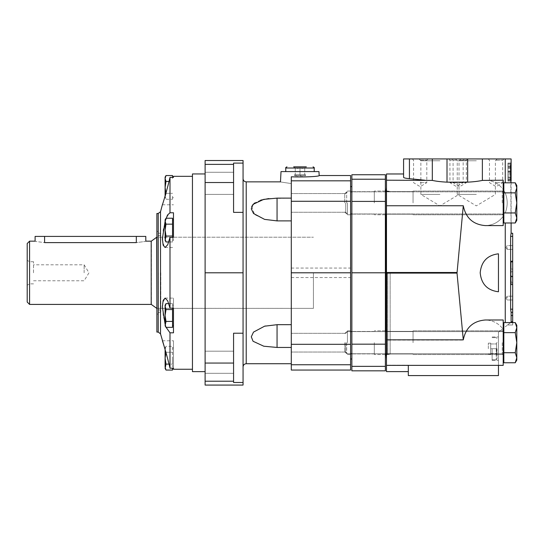 <?xml version="1.0" encoding="UTF-8"?>
<svg xmlns="http://www.w3.org/2000/svg" width="544" height="544" viewBox="0 0 544 544"><rect width="100%" height="100%" fill="white"/><g stroke="black" fill="none" stroke-linecap="round" stroke-linejoin="round"><path stroke-width="0.41" stroke-dasharray="2.72 2.04" d="M503.832 342.679L503.832 355.647L503.832 342.679M503.832 332.636L503.832 352.723L503.832 322.592L503.832 332.636L503.832 322.592L515.25 322.592L516.8 327.617L515.25 322.592L516.8 327.617L515.25 332.636L503.832 332.636L515.25 332.636L516.8 327.617L516.8 325.285L516.8 342.679L515.25 352.723L503.832 352.723L503.832 362.766L503.832 332.636L515.25 332.636L516.8 327.617L516.8 342.679L515.25 332.636L516.8 342.679L516.8 357.741L515.25 362.766L503.832 362.766L503.832 352.723L515.25 352.723L516.8 357.741L515.25 352.723L516.8 342.679L516.8 325.285L515.25 322.592M346.684 342.679L346.684 353.75L346.684 342.679M344.746 342.679L344.746 351.812L344.746 342.679M498.454 365.371L498.454 332.092L498.454 365.371L408.32 365.371L408.32 375.584L498.454 375.584L498.454 365.371L503.2 365.371L503.2 319.988L503.2 365.371L503.2 319.988L485.296 319.988C492.429 320.158 498.256 323.068 502.785 328.712C498.256 323.068 492.429 320.158 485.296 319.988C473.001 321.021 465.657 327.726 463.25 340.102L386.492 340.102L386.492 173.985L403.573 173.985L403.573 177.324L403.573 173.971L403.573 177.324C403.662 177.854 405.613 178.316 409.428 178.704L426.605 180.39L386.492 180.39L424.782 180.207M515.25 362.766L516.8 360.074L516.8 342.679L516.8 357.741L515.25 352.723L503.832 352.723M515.25 352.723L516.8 342.679M503.832 202.905L503.832 215.873L503.832 202.905M503.832 192.862L515.25 192.862L516.8 187.836L516.8 185.504L516.8 187.836L515.25 192.862L516.8 187.836L516.8 217.967L516.8 202.905L515.25 212.949L516.8 202.905L515.25 192.862L503.832 192.862L503.832 212.949L503.832 182.818L515.25 182.818L516.8 187.836L515.25 182.818L516.8 187.836L516.8 202.905L515.25 192.862L503.832 192.862L503.832 222.986L503.832 212.949L515.25 212.949L516.8 202.905L516.8 217.967L515.25 212.949L503.832 212.949L503.832 222.986L515.25 222.986L516.8 217.967L516.8 220.3L516.8 217.967L515.25 212.949L516.8 217.967L516.8 220.3M346.684 202.905L346.684 191.835L346.684 202.905M344.746 202.905L344.746 193.773L344.746 202.905M503.2 202.905L503.2 215.873L503.2 202.905M515.25 212.949L503.832 212.949M516.8 202.905L516.8 185.504M503.499 215.873L503.2 216.301C498.671 222.299 492.701 225.4 485.296 225.597C492.701 225.4 498.671 222.299 503.2 216.301L503.2 180.207L503.2 189.502L505.247 192.984C507.851 199.607 507.851 206.224 505.247 212.826C507.851 206.203 507.851 199.587 505.247 192.984L503.499 189.938M503.832 327.889L503.2 328.386M498.454 291.768L498.454 253.817L498.454 291.768C487.417 290.428 481.324 284.097 480.182 272.789C481.324 261.48 487.417 255.156 498.454 253.817L498.454 291.768M386.492 180.207L432.31 180.411C436.356 181.281 441.252 181.866 447.012 182.152L467.663 182.152C473.409 181.866 478.312 181.288 482.365 180.411L485.296 180.207C492.701 180.404 498.671 183.505 503.2 189.502L503.2 225.597L485.296 225.597C473.124 224.59 465.786 217.974 463.284 205.748L457.021 272.49L386.492 272.49M457.021 272.49L463.25 340.102M510.619 322.592L505.247 326.788L511.108 322.211L511.068 312.324L511.108 315.486L511.108 312.324L512.686 312.324L512.686 315.486L511.108 315.486L511.108 322.211L511.108 315.486M511.108 312.324L512.686 312.324L512.686 309.162L510.626 309.162L510.626 236.416L511.108 233.254L510.673 164.336L511.108 158.93L403.573 158.93M511.108 222.986L511.108 182.818M510.626 309.162L511.068 312.324L512.686 312.324M510.898 163.071L507.946 163.071L507.946 179.2L507.946 163.071L511.108 163.071L511.108 180.472L507.946 180.472L510.898 180.472M511.108 177.024L511.108 174.699L507.946 174.699L507.946 178.004L511.108 178.004L507.946 178.004L507.946 166.933L507.946 178.004L511.108 178.004L511.108 174.699L507.946 174.699L507.946 178.004L510.571 178.004M511.108 173.4L511.108 168.511L511.108 173.4L507.946 173.4L511.108 173.4M503.2 189.502L503.2 180.207L485.296 180.207C492.701 180.404 498.671 183.505 503.2 189.502L503.2 216.301M503.2 342.679L503.2 330.82L503.2 342.679M463.284 205.748L386.492 205.748M408.32 371.593L408.32 365.194L386.492 365.194L386.492 371.593L408.32 371.593L408.32 365.194L386.492 365.194M456.967 273.088L386.492 273.088M386.492 272.789L386.492 187.394L386.492 272.789M386.492 342.679L386.492 353.988L386.492 342.679M386.492 202.905L386.492 191.597L386.492 202.905M386.492 365.051L386.492 340.102M439.946 158.93L419.036 158.93L439.946 158.93M476.32 158.93L455.41 158.93L476.32 158.93M420.179 158.93L412.27 158.93L420.179 158.93M496.08 158.93L503.989 158.93L496.08 158.93M459.714 158.93L451.806 158.93L459.714 158.93M456.552 158.93L448.644 158.93L456.552 158.93M408.32 365.371L386.492 365.371M498.454 348.697L498.454 360.4L498.454 348.697M511.108 322.211L507.566 324.979L511.108 322.211M498.454 332.092L502.785 328.712L498.454 332.092M413.059 342.679L413.059 330.82L413.059 342.679M413.059 202.905L413.059 191.039L413.059 202.905M386.179 358.183L386.179 187.394M386.179 191.835L386.179 213.969M386.179 331.609L386.179 353.75M386.179 272.789L386.179 354.661L386.179 272.789M387.756 272.789L387.756 354.232L387.756 272.789M390.13 272.789L390.13 354.232L390.13 272.789M456.552 160.215L449.929 160.215L456.552 160.215M456.552 182.648L449.929 182.648L456.552 182.648M459.714 160.215L466.337 160.215L459.714 160.215M459.714 182.648L466.337 182.648L459.714 182.648M496.08 160.215L502.704 160.215L496.08 160.215M496.08 182.648L502.704 182.648L496.08 182.648M420.179 160.215L426.802 160.215L420.179 160.215M420.179 182.648L426.802 182.648L420.179 182.648M476.32 160.766L457.246 160.766L476.32 160.766M476.32 194.419L457.246 194.419L476.32 194.419M439.946 160.766L420.872 160.766L439.946 160.766M439.946 194.419L420.872 194.419L439.946 194.419M512.686 322.592L512.686 324.979L507.566 324.979L512.686 324.979L512.686 315.486M512.686 309.162L512.686 233.254M512.686 261.868L512.686 284.743L512.686 261.018L512.686 261.868L511.108 261.868L511.108 284.736L512.686 284.736L511.108 284.743L511.108 281.323L512.686 281.323M512.686 261.902L512.686 284.73L512.686 261.48L512.686 261.902L511.108 261.902L511.108 276.366L512.686 276.366M511.108 276.366L511.108 284.73L512.686 284.73L511.108 284.73L511.108 261.902M512.686 298.092L512.686 296.194L512.686 298.092M512.686 247.486L512.686 249.383L512.686 247.486M507.151 298.092L507.151 296.194L507.151 298.092M507.151 247.486L507.151 249.383L507.151 247.486M511.108 281.323L511.108 276.196L512.686 276.196L511.108 276.196L512.686 276.196L511.108 276.196L511.108 269.062L512.686 269.062L511.108 269.062L511.108 261.868M511.108 181.036L507.946 181.036L507.946 164.907L507.946 181.036L510.823 181.036M510.823 163.642L507.946 163.642L507.946 164.907L507.946 163.642L511.108 163.642M511.108 178.004L511.108 166.933L507.946 166.933L510.571 166.933M507.946 168.511L507.946 173.4L507.946 168.511L511.108 168.511M510.673 179.2L507.946 179.2L507.946 180.472L507.946 179.2L511.108 179.2M507.946 171.639L507.946 166.362L511.108 166.362L511.108 177.432L511.108 166.362L507.946 166.362L507.946 177.432L511.108 177.432L507.946 177.432L507.946 171.639L511.108 171.639M511.108 167.627L511.108 171.027L511.108 167.627L507.946 167.627L507.946 171.027L511.108 171.027L507.946 171.027L507.946 167.627L511.108 167.627M511.108 176.168L511.108 172.244L511.108 176.168L507.946 176.168L511.108 176.168M511.108 170.231L511.108 168.184M511.108 175.943L511.108 172.754M507.946 172.244L511.108 172.244L507.946 172.244L507.946 176.168L507.946 172.244M497.032 348.697L497.032 358.979L497.032 348.697M496.543 348.697L496.543 353.444L496.543 343.951L496.543 353.444L496.543 348.697L490.708 348.697L490.708 343.951L496.543 343.951L490.708 343.951L490.708 348.697L496.543 348.697L490.708 348.697L490.708 353.444L496.543 353.444L490.708 353.444L490.708 343.162L490.708 354.232L490.708 343.951L496.543 343.951L490.708 343.951L490.708 348.697L496.543 348.697M496.244 348.697L496.244 359.768L496.244 348.697M492.13 348.697L492.13 360.4L492.13 348.697M488.335 348.697L488.335 343.162L488.335 348.697M490.708 353.444L496.543 353.444L490.708 353.444L490.708 348.697L490.708 353.444M490.708 348.697L490.708 343.162L490.708 348.697M385.383 174.746L385.383 370.838M385.383 342.679L385.383 354.538L385.383 342.679M385.383 202.905L385.383 191.039L385.383 202.905M351.859 174.746L351.859 272.789L385.383 272.789M351.859 272.789L351.859 370.838M350.594 370.049L350.594 175.535M351.859 342.679L351.859 353.906L351.859 342.679M351.859 202.905L351.859 191.672L351.859 202.905M374.32 342.679L374.32 354.538L374.32 342.679M374.32 202.905L374.32 191.039L374.32 202.905M29.573 304.416L29.573 241.162M44.594 236.416L44.594 242.617C32.354 241.026 32.354 241.026 44.594 242.617L136.32 242.617C148.56 241.026 148.56 241.026 136.32 242.617L136.32 236.416L35.108 236.416M27.2 302.049L27.2 243.535M27.2 272.789L27.2 260.352L27.2 272.789M313.432 272.789L313.432 308.373L313.432 272.789M145.806 236.416L136.32 236.416M29.573 272.789L29.573 261.718L29.573 272.789M33.524 272.789L33.524 261.718L33.524 272.789M84.13 272.789L84.13 264.799L84.13 272.789M168.803 241.964L172.53 241.964L172.53 219.817L172.53 241.964L166.015 241.964L165.097 240.373L166.015 236.028L165.097 230.092L165.097 238.993L166.015 236.028L165.097 238.993L166.015 241.964L165.097 238.993L165.097 230.092L166.015 224.155L165.097 219.817L165.097 230.092L166.015 236.028L165.097 230.092L166.015 224.155L165.097 230.092L165.097 221.19L166.015 224.155L165.097 221.19L166.015 218.226L165.097 221.19L166.015 218.226L172.53 218.226L172.53 237.402M172.53 315.486L172.53 327.359L172.53 303.62L172.53 327.359L166.015 327.359L165.097 324.387L166.015 321.422L172.53 321.422L166.015 321.422L165.097 315.486L166.015 321.422L165.097 324.387L166.015 327.359L165.097 325.768L165.097 315.486L166.015 309.556L165.097 315.486L165.097 325.768L166.015 321.422L165.097 315.486L165.097 306.585L166.015 309.556L172.53 309.556L172.53 315.486M172.53 308.176L172.53 303.62L172.53 309.556L166.015 309.556L165.097 306.585L166.015 303.62L165.097 306.585L165.097 315.486L166.015 309.556L165.097 305.211L165.097 306.585L166.015 303.62L172.53 303.62L168.796 303.62M165.097 368.465L166.015 364.12L172.53 364.12L172.53 358.183L172.53 367.091L172.53 346.317L172.53 364.12L169.014 364.12M172.53 368.2L172.53 370.056M172.53 324.387L172.53 325.768L172.53 324.387M172.53 175.528L172.53 177.378M172.53 178.493L172.53 177.12L172.53 178.493M172.53 196.296L172.53 199.267L172.53 196.296M291.292 202.898L291.292 212.262L291.292 202.898M291.292 342.679L291.292 352.036L291.292 342.679M319.172 175.535C318.05 176.399 311.658 176.875 299.989 176.956L291.292 176.807L291.292 183.573L291.292 176.807L291.292 180.826L350.594 180.826M291.292 370.049L291.292 180.826M291.292 183.573L291.292 220.986L291.292 183.573C277.093 181.451 277.093 181.451 291.292 183.573M291.292 220.891L291.292 324.693L291.292 220.891L277.059 220.986L264.581 219.382L277.059 220.891M291.292 347.453L291.292 324.598L291.292 363.718L291.292 347.453L277.059 347.453L263.704 346.208L253.001 341.204L251.301 336.736L253.531 332.071L264.588 326.196L277.059 324.693L291.292 324.693M268.736 198.574L291.292 198.125M260.753 200.124L254.483 203.048M251.675 206.462L254.565 214.52L264.581 219.382L277.059 220.986L291.292 220.986L277.059 220.986L277.059 198.125M205.108 385.07L205.108 381.208L233.573 381.208L233.573 333.22L243.059 333.22L243.059 160.514M205.108 381.208L205.108 173.951L205.108 371.627L205.108 272.789L243.059 272.789L243.059 178.697L243.059 272.789M205.108 272.789L205.108 182.519L233.573 182.519L233.573 163.098L243.059 163.098M205.108 182.519L205.108 160.514M205.108 183.328L205.108 194.398L205.108 183.328M233.573 183.328L233.573 194.398L233.573 183.328M205.108 362.25L205.108 351.179L205.108 362.25M233.573 362.25L233.573 351.179L233.573 362.25M192.454 371.627L192.454 173.951M158.454 272.789L158.454 313.908L158.454 272.789M160.827 272.789L160.827 312.004L160.827 272.789M156.876 332.092L156.876 213.486M166.015 364.12L165.097 358.183L166.015 352.254L165.097 349.282L166.015 346.317L165.097 349.5L170 368.2L170 332.812L166.328 327.889L163.18 315.724L162.574 303.198L165.097 298.092L167.702 300.812L170 308.176L170 237.402L167.695 244.773L165.097 247.486L162.568 242.359L163.18 229.847L166.328 217.695L170 212.765L170 177.378C167.661 188.013 162.398 205.217 162.37 204.789C162.391 205.244 167.661 188.027 170 177.378L173.482 177.378L173.482 176.324M166.131 327.359L165.097 324.19M192.454 272.789L192.454 176.324L192.454 272.789M170 237.402L173.482 237.402L173.482 212.697L170 212.765M173.482 369.254L173.482 340.789L173.482 368.2L170 368.2M170 332.812L173.482 332.812L173.482 298.092L173.482 308.176L170 308.176M233.573 381.208L233.573 382.486L243.059 382.486L243.059 333.22M243.059 385.07L243.059 382.486M233.573 182.519L233.573 212.364L243.059 212.364M291.292 272.789L291.292 277.535L291.292 272.789L350.594 272.789M350.594 202.898L350.594 214.764L350.594 202.898M347.432 202.898L347.432 214.764L347.432 202.898M350.594 342.679L350.594 330.82L350.594 342.679M347.432 342.679L347.432 330.82L347.432 342.679M345.719 202.898L345.719 212.262L345.719 202.898M345.719 342.679L345.719 352.036L345.719 342.679M233.573 382.486L233.573 333.186L233.573 382.486M233.573 163.098L233.573 212.398L233.573 163.098M295.249 168.416L293.665 166.838L306.32 166.838L293.665 166.838L306.32 166.838L304.735 168.416M295.249 167.688C296.813 168.64 298.398 168.64 299.989 167.688C298.425 168.64 296.84 168.64 295.249 167.688C295.249 168.64 295.249 168.64 295.249 167.688C295.249 168.64 295.249 168.64 295.249 167.688L295.249 174.746L295.249 167.688M304.735 167.688C303.164 168.64 301.587 168.64 299.989 167.688C301.56 168.64 303.137 168.64 304.735 167.688C304.735 168.64 304.735 168.64 304.735 167.688C304.735 168.64 304.735 168.64 304.735 167.688L304.735 174.746L304.735 167.688M281.017 171.584L318.968 171.584M295.249 174.746L299.989 174.746L299.989 167.688L299.989 174.746L304.735 174.746L295.249 174.746M294.454 174.746L294.454 175.535L305.524 175.535L299.989 175.943L294.454 175.535C294.188 176.059 305.796 176.059 305.524 175.535L305.524 174.746L294.454 174.746L305.524 174.746M173.482 237.402L173.482 212.697L173.482 237.402M173.482 230.092L173.482 240.373L173.482 230.092M173.482 332.812L173.482 298.092L173.482 332.812M173.482 315.486L173.482 325.768L173.482 315.486M165.097 196.085L166.015 199.267L165.097 196.296L166.015 193.331L172.53 193.331L166.015 193.331L165.097 187.394L166.015 181.458L165.097 178.493L166.015 175.528M169.014 181.458L166.015 181.458M165.097 197.676L165.097 196.296L165.097 197.676L166.015 199.267L172.53 199.267M165.097 196.296L165.097 177.12M166.015 236.028L172.53 236.028M166.015 224.155L172.53 224.155M166.015 352.254L172.53 352.254L166.015 352.254M165.097 367.091L165.097 347.908L166.015 346.317L172.53 346.317M165.097 347.908L165.097 349.282M166.015 309.556L172.53 309.556M166.015 321.422L172.53 321.422M165.097 324.387L165.097 305.211L166.015 303.62M165.097 238.993L165.097 219.817L166.015 218.226M502.248 342.679L502.248 353.75L502.248 342.679M502.248 202.905L502.248 191.835L502.248 202.905M505.247 222.986L505.247 322.592M505.247 158.93L505.247 182.818M482.365 180.411L482.365 158.93M447.012 182.152L447.012 158.93M432.31 180.411L432.31 158.93M467.663 182.152L467.663 158.93M409.428 178.704L409.428 158.93M512.686 321.817L511.108 321.817M512.686 236.416L510.626 236.416M511.108 271.762L512.686 271.762M511.108 276.835L512.686 276.835M511.108 284.573L512.686 284.573M511.108 282.418L512.686 282.418M511.108 262.079L512.686 262.079M511.108 282.424L512.686 282.424M511.108 283.9L512.686 283.9M511.108 261.589L512.686 261.589M507.946 179.772L510.571 179.772L507.946 179.772M507.946 164.907L510.571 164.907L507.946 164.907M510.673 164.336L511.108 164.336M386.968 272.789L386.968 354.232L386.968 272.789M351.859 179.221L385.383 179.221M351.859 201.409L385.383 201.409M351.859 344.168L385.383 344.168M351.859 366.357L385.383 366.357M151.191 304.416L151.191 241.162M151.375 304.477L151.375 241.101M158.454 308.373L313.432 308.373L156.699 308.312L156.699 237.266L156.883 308.373L156.883 237.211L313.432 237.211L158.454 237.211M246.221 363.718L246.221 181.859M205.108 363.059L233.573 363.059M205.108 164.376L233.573 164.376M158.222 332.092L158.222 213.486M160.514 333.846L160.514 211.732M291.292 364.759L350.594 364.759M291.292 344.311L350.594 344.311M291.292 201.273L350.594 201.273M277.059 324.693L277.059 347.453M285.756 168.021L314.221 168.021M386.492 331.609L502.248 331.609L503.2 330.664L502.248 331.609L346.684 331.609L344.746 333.547L346.684 331.609L350.594 331.609M386.492 353.75L502.248 353.75L503.2 354.695L502.248 353.75L346.684 353.75L344.746 351.812L346.684 353.75L350.594 353.75M503.832 329.712L503.2 329.712M503.832 355.647L503.2 355.647M385.383 331.609L351.859 331.609M385.383 353.75L351.859 353.75M350.594 191.835L502.248 191.835L503.2 190.883L502.248 191.835L386.492 191.835M385.383 191.835L351.859 191.835M350.594 213.969L502.248 213.969L503.2 214.921L502.248 213.969L386.492 213.969M385.383 213.969L351.859 213.969M344.746 212.031L346.684 213.969L344.746 212.031M344.746 193.773L346.684 191.835L344.746 193.773M503.832 189.938L503.2 189.938M503.832 215.873L503.2 215.873M386.492 353.988L413.059 353.988L386.492 353.988M386.492 331.371L413.059 331.371L386.492 331.371M413.059 354.538L503.2 354.538L413.059 354.538M413.059 330.82L503.2 330.82L413.059 330.82M386.492 214.207L413.059 214.207L386.492 214.207M386.492 191.597L413.059 191.597L386.492 191.597M413.059 214.764L503.2 214.764L413.059 214.764M413.059 191.039L503.2 191.039L413.059 191.039M386.179 191.134L390.13 191.352L386.179 190.924M386.179 354.443L390.13 354.232L386.179 354.661M448.644 158.93L449.929 160.215L449.929 182.648L456.552 186.68L463.168 182.648L463.168 160.215L464.454 158.93M451.806 158.93L453.091 160.215L453.091 182.648L459.714 186.68L466.337 182.648L466.337 160.215L467.616 158.93M488.179 158.93L489.464 160.215L489.464 182.648L496.08 186.68L502.704 182.648L502.704 160.215L503.989 158.93M412.27 158.93L413.556 160.215L413.556 182.648L420.179 186.68L426.802 182.648L426.802 160.215L428.08 158.93M455.41 158.93L457.246 160.766L457.246 194.419L476.32 205.884L495.387 194.419L495.387 160.766L497.223 158.93M419.036 158.93L420.872 160.766L420.872 194.419L439.946 205.884L459.014 194.419L459.014 160.766L460.85 158.93M506.015 298.092L507.151 299.989L512.686 299.989L507.151 299.989L506.015 298.092L507.151 296.194L512.686 296.194L507.151 296.194L506.015 298.092M506.015 247.486L507.151 249.383L512.686 249.383L507.151 249.383L506.015 247.486L507.151 245.589L512.686 245.589L507.151 245.589L506.015 247.486M511.108 284.73L512.686 284.73L511.108 284.723M511.108 261.48L512.686 261.48M511.108 284.743L512.686 284.743M511.108 261.018L512.686 261.018M496.121 353.444L497.032 355.021L496.121 353.444M496.121 343.951L497.032 342.373L496.121 343.951M497.032 338.416L496.244 337.627L492.13 337.627L496.244 337.627L497.032 338.416M497.032 358.979L496.244 359.768L492.13 359.768L496.244 359.768L497.032 358.979M492.13 360.4L498.454 360.4L492.13 360.4M492.13 336.994L498.454 336.994L492.13 336.994M488.335 354.232L490.708 354.232L488.335 354.232M488.335 343.162L490.708 343.162L488.335 343.162M385.383 330.82L374.32 330.82L385.383 330.82M385.383 354.538L374.32 354.538L385.383 354.538M374.32 331.452L351.859 331.452L374.32 331.452M374.32 353.906L351.859 353.906L374.32 353.906M385.383 191.039L374.32 191.039L385.383 191.039M385.383 214.764L374.32 214.764L385.383 214.764M374.32 191.672L351.859 191.672L374.32 191.672M374.32 214.132L351.859 214.132L374.32 214.132M33.524 261.718L29.573 261.718L27.2 260.352M33.524 283.859L29.573 283.859L27.2 285.226M33.524 280.779L84.13 280.779L88.971 272.789L84.13 264.799L33.524 264.799M205.108 194.398L233.573 194.398L205.108 194.398M205.108 172.264L233.573 172.264L205.108 172.264M205.108 373.32L233.573 373.32L205.108 373.32M205.108 351.179L233.573 351.179L205.108 351.179M158.454 309.76L160.827 310.277M158.454 235.817L160.827 235.3M160.827 233.58L158.454 233.063M160.827 312.004L158.454 312.514M158.454 231.676L156.876 231.336M158.454 313.908L156.876 314.248M347.432 214.764L350.594 214.764L347.432 214.764M347.432 191.039L350.594 191.039L347.432 191.039M347.432 354.538L350.594 354.538L347.432 354.538M347.432 330.82L350.594 330.82L347.432 330.82M291.292 277.535L350.594 277.535M291.292 268.049L350.594 268.049M345.719 212.262L347.432 213.969L345.719 212.262L291.292 212.262L345.719 212.262M345.719 193.542L347.432 191.828L345.719 193.542L291.292 193.542L345.719 193.542M345.719 352.036L347.432 353.75L345.719 352.036L291.292 352.036L345.719 352.036M345.719 333.322L347.432 331.609L345.719 333.322L291.292 333.322L345.719 333.322M265.465 325.978L277.059 324.598L291.292 324.598L277.059 324.598L265.465 325.978M233.573 333.186L243.059 333.186L233.573 333.186M233.573 212.398L243.059 212.398L233.573 212.398M162.37 204.789L173.482 204.789M165.097 247.486L173.482 247.486L165.097 247.486M169.687 212.697L173.482 212.697L169.687 212.697M169.687 332.88L173.482 332.88L169.687 332.88M165.097 298.092L173.482 298.092L165.097 298.092M162.37 340.789L173.482 340.789M172.53 197.676L173.482 197.676M172.53 240.373L173.482 240.373L172.53 240.373M172.53 305.211L173.482 305.211L172.53 305.211M172.53 347.908L173.482 347.908M172.53 325.768L173.482 325.768M172.53 219.817L173.482 219.817"/><path stroke-width="0.82" d="M515.25 322.592L516.8 327.617L516.8 325.285L515.25 322.592L503.832 322.592L503.832 332.636L515.25 332.636L516.8 342.679L515.25 352.723L503.832 352.723L503.832 362.766L515.25 362.766L516.8 357.741L515.25 362.766L516.8 357.741L516.8 327.617L515.25 332.636L516.8 342.679M503.832 332.636L503.832 352.723M515.25 352.723L516.8 357.741L516.8 360.074L515.25 362.766M516.8 185.504L515.25 182.818L516.8 187.836L516.8 185.504L515.25 182.818L503.832 182.818L503.832 222.986L515.25 222.986L516.8 217.967L515.25 222.986L516.8 217.967L516.8 202.905L515.25 212.949L503.832 212.949M516.8 202.905L515.25 192.862L516.8 202.905L516.8 187.836L515.25 192.862L503.832 192.862M515.25 212.949L516.8 217.967L516.8 220.3L515.25 222.986L516.8 220.3M503.2 216.301L503.499 215.873M498.454 365.371L498.454 375.584L408.32 375.584L408.32 365.371L503.2 365.371L503.2 319.988L485.296 319.988C473.124 320.994 465.786 327.61 463.284 339.837L457.021 273.095L463.284 205.748C465.786 217.974 473.124 224.59 485.296 225.597L503.2 225.597L503.2 180.207L482.365 180.411L482.365 158.93L511.108 158.93L511.108 163.642L510.571 164.907L511.108 164.907L511.108 163.642M503.2 328.386L503.832 327.889M498.454 253.817C487.417 255.156 481.324 261.48 480.182 272.789C481.324 284.097 487.417 290.428 498.454 291.768L498.454 253.817M511.108 182.818L510.571 179.772L510.571 164.907M511.108 312.324L511.108 322.211L510.619 322.592M512.686 233.254L512.686 312.324L511.068 312.324L510.626 309.162L510.626 236.416L511.068 233.254L512.686 233.254L511.108 233.254L511.108 222.986M511.108 181.036L511.108 166.933L510.571 166.933M511.108 172.978L511.108 164.907M503.499 189.938L503.2 189.502M463.284 205.748L386.492 205.748L386.492 371.613L408.32 371.593M424.782 180.207L409.428 178.704C405.613 178.316 403.662 177.854 403.573 177.324L403.573 158.93L482.365 158.93M403.573 158.93L403.573 173.971L386.492 173.971L386.492 205.748M386.492 180.207L432.31 180.411C436.37 181.288 441.266 181.866 447.012 182.152L447.012 158.93M482.365 180.411C478.319 181.288 473.416 181.866 467.663 182.152L447.012 182.152M463.284 339.837L386.492 339.837M386.492 187.394L386.179 191.835M386.179 213.969L386.179 331.609M386.179 353.75L386.492 358.183M512.686 322.592L512.686 312.324M510.571 178.004L511.054 178.004M385.383 272.789L351.859 272.789L351.859 370.838L385.383 370.838L385.383 174.746L351.859 174.746L351.859 179.221L385.383 179.221M351.859 272.789L351.859 179.221M29.573 304.416L27.2 302.049L27.2 243.535L29.573 241.162L29.573 304.416L151.191 304.416L151.191 241.162L145.806 241.162L145.806 236.416L136.32 236.416L136.32 242.617C148.56 241.026 148.56 241.026 136.32 242.617L44.594 242.617C32.354 241.026 32.354 241.026 44.594 242.617L44.594 236.416L136.32 236.416M29.573 241.162L35.108 241.162L35.108 236.416L44.594 236.416M172.53 236.028L172.53 218.226L166.015 218.226L165.097 221.19L166.015 224.155L165.097 230.092L166.015 236.028L172.53 236.028L172.53 237.402M165.097 324.387L165.097 305.211L166.015 303.62L165.097 306.585L166.015 309.556L165.097 315.486L166.015 321.422L165.097 325.768L166.015 327.359L165.097 324.387L166.015 327.359L172.53 327.359L172.53 308.176M166.015 352.254L165.097 358.183L166.015 364.12L165.097 368.465L166.015 370.056L165.097 367.091L166.015 370.056L172.53 370.056L172.53 368.2M172.53 177.378L172.53 175.528L166.015 175.528L165.097 178.493L166.015 181.458L165.097 187.394L165.798 192.528M291.292 364.759L291.292 370.049L350.594 370.049L350.594 175.535L319.172 175.535C319.743 176.555 303.348 177.303 291.292 176.807L291.292 364.759L350.594 364.759M291.292 183.573C277.093 181.451 277.093 181.451 291.292 183.573M268.736 198.574L260.753 200.124M254.483 203.048L251.675 206.462M277.059 347.453L277.059 324.693L264.581 326.196L253.49 332.112L251.294 336.811L253.062 341.265L263.799 346.222L277.059 347.453L291.292 347.453M277.059 324.693L291.292 324.693M277.059 220.891L277.059 198.125L263.704 199.376L253.001 204.381L251.301 208.848L253.531 213.513L264.588 219.382L277.059 220.891L291.292 220.891M277.059 198.125L291.292 198.125M205.108 164.376L233.573 164.376L233.573 163.098L243.059 163.098L243.059 160.514L205.108 160.514L205.108 363.059L233.573 363.059L233.573 382.486L243.059 382.486L243.059 385.07L205.108 385.07L205.108 381.208L233.573 381.208M205.108 363.059L205.108 381.208M233.573 164.376L233.573 212.364L243.059 212.364L243.059 382.486M205.108 173.951L192.454 173.951L192.454 371.627L205.108 371.627M156.876 213.486L156.876 332.092L158.222 332.092L158.222 213.486L156.876 213.486M192.454 176.324L173.482 176.324L173.482 177.378L170 177.378C167.661 188.013 162.398 205.217 162.37 204.789C162.391 205.244 167.661 188.027 170 177.378L170 212.765L173.482 212.765L173.482 237.402L170 237.402L170 308.176L173.482 308.176L173.482 332.812L170 332.812L170 368.2C167.661 357.564 162.398 340.367 162.37 340.789C162.391 340.34 167.661 357.551 170 368.2L173.482 368.2L173.482 369.254L192.454 369.254M165.097 367.091L165.097 349.5L160.514 333.846L158.222 332.092M170 332.812L166.131 327.359M165.097 324.19L162.37 306.809L163.152 300.39L165.097 298.092L167.695 300.805L170 308.176M170 237.402L167.702 244.766L165.097 247.486L163.152 245.201L162.37 238.802L165.097 221.388L167.498 215.036L170 212.765M205.108 272.789L243.059 272.789M233.573 363.059L233.573 333.22L243.059 333.22M291.292 272.789L350.594 272.789M243.059 163.098L243.059 212.364M306.32 166.838L293.665 166.838M319.172 175.535L318.968 171.584L281.017 171.584L280.473 181.859L246.221 181.859L246.221 363.718L291.292 363.718M172.53 177.12L173.482 177.378M173.482 368.2L172.53 368.465M166.015 181.458L169.014 181.458M166.015 193.331L165.097 196.296M166.015 175.528L165.097 177.12L165.097 196.085M166.015 364.12L169.014 364.12M165.104 349.52L165.628 351.499M166.015 321.422L172.53 321.422M166.015 309.556L172.53 309.556M166.015 303.62L168.796 303.62M166.015 224.155L172.53 224.155M166.015 236.028L165.097 240.373L166.015 241.964L165.097 238.993L166.015 241.964L168.803 241.964M166.015 218.226L165.097 219.817L165.097 238.993M505.247 322.592L505.247 222.986M505.247 182.818L505.247 158.93M457.021 272.49L386.492 272.49M432.31 180.411L432.31 158.93M467.663 182.152L467.663 158.93M457.021 273.095L386.492 273.095M409.428 178.704L409.428 158.93M512.686 309.162L510.626 309.162M512.686 236.416L510.626 236.416M512.686 315.486L511.108 315.486M512.686 321.817L511.108 321.817M510.571 179.772L511.108 179.772M351.859 344.168L385.383 344.168M351.859 201.409L385.383 201.409M351.859 366.357L385.383 366.357M151.191 241.162L151.191 304.416M151.375 241.101L156.699 237.266L156.883 308.373M205.108 182.519L233.573 182.519M158.222 213.486L160.514 211.732L160.514 333.846M291.292 344.311L350.594 344.311M291.292 180.826L350.594 180.826M291.292 201.273L350.594 201.273M313.038 166.838C314.174 167.457 314.568 167.851 314.221 168.021L285.756 168.021C285.416 167.851 285.811 167.457 286.946 166.838M386.492 331.609L385.383 331.609M351.859 331.609L350.594 331.609M386.492 353.75L385.383 353.75M351.859 353.75L350.594 353.75M503.832 329.712L503.2 329.712M503.832 355.647L503.2 355.647M386.492 191.835L385.383 191.835M351.859 191.835L350.594 191.835M386.492 213.969L385.383 213.969M351.859 213.969L350.594 213.969M503.832 189.938L503.2 189.938M503.832 215.873L503.2 215.873M408.32 371.613L386.492 371.613M403.573 173.971L386.492 173.971M408.32 365.371L386.492 365.371M386.179 354.443L385.383 355.817M386.179 191.134L385.383 189.768M351.859 186.606L350.594 186.606M351.859 358.979L350.594 358.979M151.375 304.477L156.699 308.312M160.514 211.732L162.37 204.789M264.581 326.203L265.465 325.978L264.588 326.196M246.221 181.859C244.304 181.676 243.25 180.622 243.059 178.697M246.221 363.718C244.304 363.909 243.25 364.963 243.059 366.88M285.756 168.021L285.756 171.584M314.221 168.021L314.221 171.584M172.53 219.817L173.482 219.817M172.53 325.768L173.482 325.768"/></g></svg>

